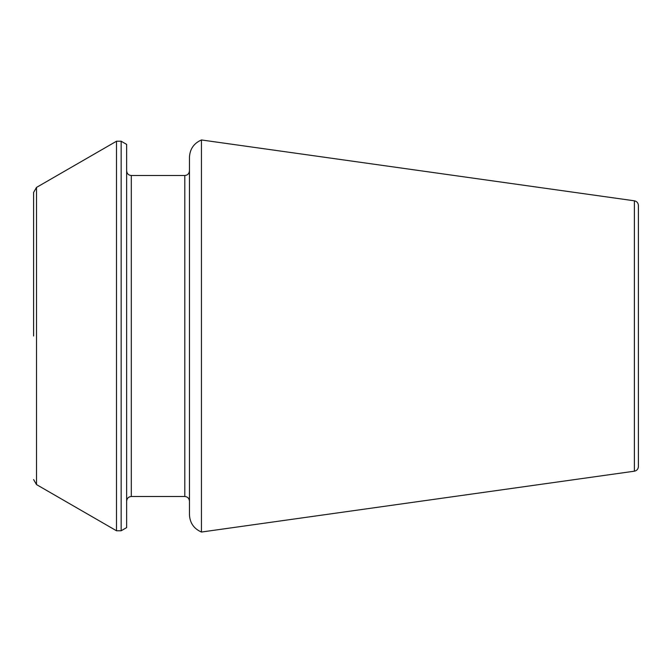 <?xml version="1.0" encoding="UTF-8"?>
<svg xmlns="http://www.w3.org/2000/svg" width="672" height="672" viewBox="0 0 672 672"><rect width="100%" height="100%" fill="white"/><g stroke="black" fill="none" stroke-linecap="round" stroke-linejoin="round"><path stroke-width="1.01" d="M201.449 336L201.449 139.961C193.855 143.279 189.857 149.083 189.454 157.357L189.454 514.643C189.857 522.917 193.855 528.721 201.449 532.039L201.449 336M634.393 471.19L634.393 200.81C636.846 201.331 638.182 202.86 638.4 205.414L638.4 466.586C638.182 469.14 636.846 470.669 634.393 471.19L201.449 532.039M121.153 141.229L126.647 144.396L126.647 527.604L121.153 530.771L116.5 530.771L116.5 141.229L121.153 141.229L121.153 530.771M33.6 336L33.6 192.444L33.6 336M184.8 496.507C187.597 496.751 189.151 498.305 189.454 501.161L189.454 170.839C189.151 173.695 187.597 175.249 184.8 175.493L184.8 496.507L131.3 496.507C128.495 496.751 126.949 498.305 126.647 501.161M116.5 141.229L36.506 187.412L36.506 484.588L116.5 530.771M184.8 175.493L131.3 175.493L131.3 496.507M634.393 200.81L201.449 139.961M36.506 484.588L33.6 479.556M36.506 187.412L33.6 192.444M131.3 175.493C128.495 175.249 126.949 173.695 126.647 170.839"/></g></svg>

